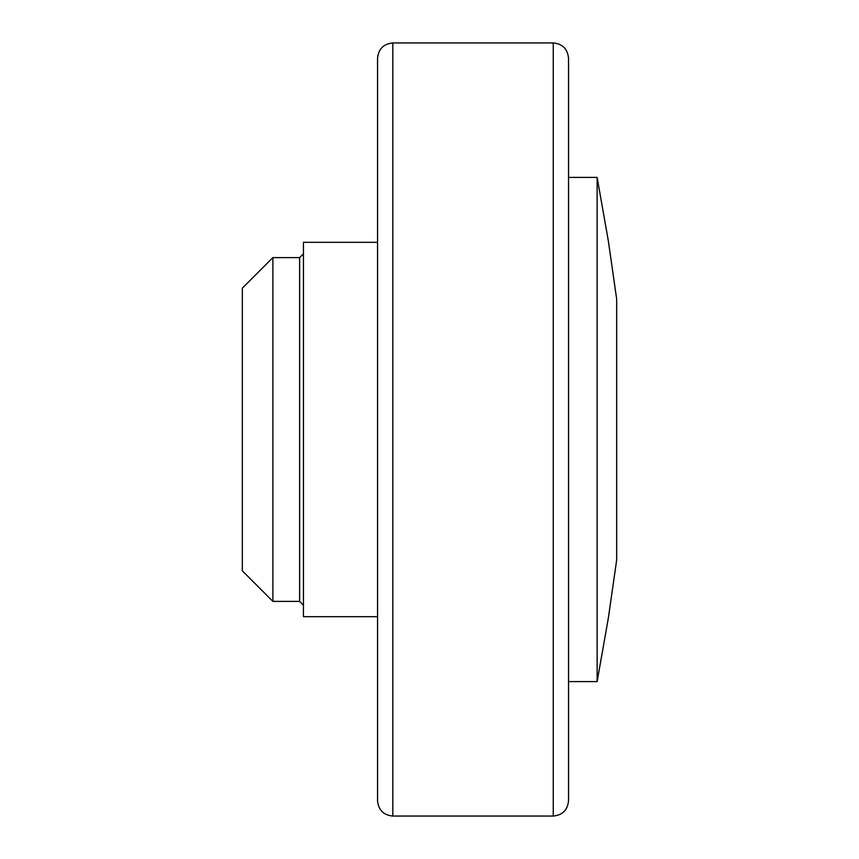 <?xml version="1.0" encoding="UTF-8"?>
<svg xmlns="http://www.w3.org/2000/svg" width="859" height="859" viewBox="0 0 859 859"><rect width="100%" height="100%" fill="white"/><g stroke="black" fill="none" stroke-linecap="round" stroke-linejoin="round"><path stroke-width="1.29" d="M597.134 429.5L597.134 681.595L568.54 681.595L568.54 177.405L597.134 177.405L597.134 429.5M616.665 299.029L608.365 241.089L616.665 299.029L616.665 559.971L608.365 617.911L616.665 559.971M568.54 800.771L568.54 58.229C567.627 48.952 562.538 43.852 553.26 42.95L553.26 816.05C562.538 815.148 567.627 810.048 568.54 800.771M392.831 42.95L392.831 816.05C383.554 815.148 378.454 810.048 377.552 800.771L377.552 58.229C378.454 48.952 383.554 43.852 392.831 42.95L553.26 42.95M377.552 616.665L377.552 242.335L303.452 242.335L303.452 616.665L377.552 616.665M272.894 601.386L272.894 257.614L242.335 288.173L242.335 570.827L272.894 601.386L299.63 601.386L303.452 605.208M303.452 253.792L299.63 257.614L272.894 257.614M299.63 257.614L299.63 601.386M608.365 241.089L597.134 177.405M608.365 617.911L597.134 681.595M392.831 816.05L553.26 816.05"/></g></svg>
